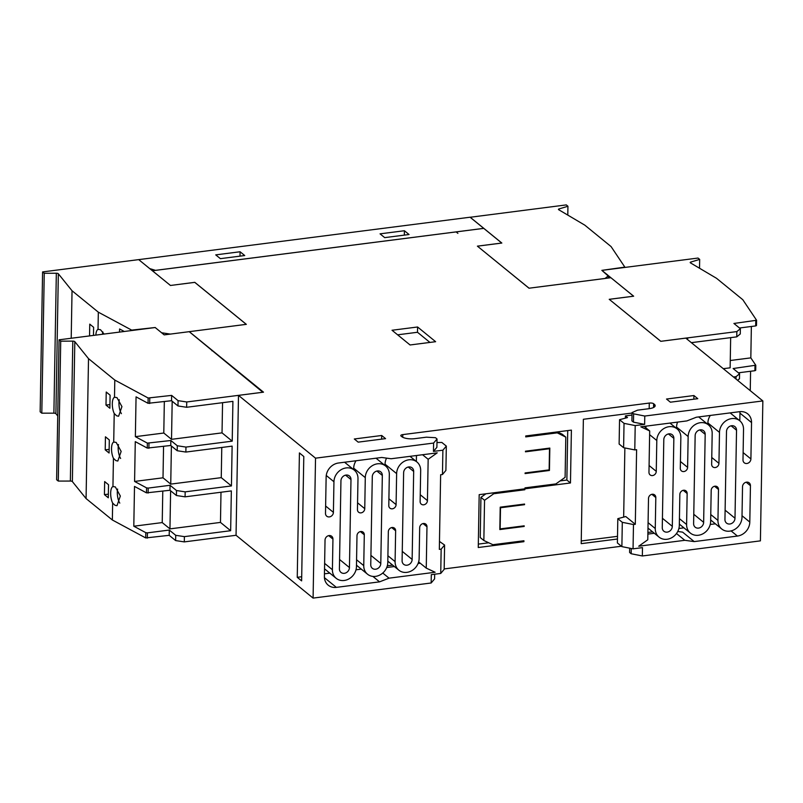 <?xml version="1.0" encoding="UTF-8"?>
<svg xmlns="http://www.w3.org/2000/svg" width="803" height="803" viewBox="0 0 803 803"><rect width="100%" height="100%" fill="white"/><g stroke="black" fill="none" stroke-linecap="round" stroke-linejoin="round"><path stroke-width="1.2" d="M377.4 470.959A5.45 4.718 -50.8 0 1 380.752 471.863A5.45 4.718 -50.8 0 1 382.328 475.446L380.793 563.445A5.45 4.718 -50.8 0 1 375.684 569.217A5.45 4.718 -50.8 0 1 372.331 568.313A5.45 4.718 -50.8 0 1 370.755 564.73L372.291 476.731A5.45 4.718 -50.8 0 1 377.4 470.959M420.672 470.538A13.059 11.282 129.2 0 0 416.898 461.956A13.059 11.282 129.2 0 0 408.868 459.798A13.059 11.282 129.2 0 0 396.632 473.619L396.09 504.615A3.965 3.423 -50.8 0 1 392.376 508.811A3.965 3.423 -50.8 0 1 389.937 508.158A3.965 3.423 -50.8 0 1 388.793 505.549L389.325 474.553A13.059 11.282 129.2 0 0 385.56 465.971A13.059 11.282 129.2 0 0 377.52 463.803A13.059 11.282 129.2 0 0 365.285 477.624L364.753 508.67A3.965 3.423 -50.8 0 1 361.029 512.866A3.965 3.423 -50.8 0 1 358.59 512.204A3.965 3.423 -50.8 0 1 357.445 509.604L357.987 478.658A13.059 11.282 129.2 0 0 354.213 470.076A13.059 11.282 129.2 0 0 346.183 467.918A13.059 11.282 129.2 0 0 333.948 481.74L333.406 512.364A4.296 3.714 -50.8 0 1 329.381 516.911A4.296 3.714 -50.8 0 1 326.741 516.199A4.296 3.714 -50.8 0 1 325.496 513.378L326.138 477.002A13.219 11.423 -50.8 0 1 338.525 463L381.736 457.469L391.121 458.754L437.203 452.862L428.16 459.286L427.437 500.61A3.965 3.423 -50.8 0 1 423.713 504.806A3.965 3.423 -50.8 0 1 421.274 504.143A3.965 3.423 -50.8 0 1 420.13 501.544L420.672 470.538M329.059 535.571A4.296 3.714 -50.8 0 1 331.699 536.284A4.296 3.714 -50.8 0 1 332.944 539.104L332.412 569.739A13.059 11.282 129.2 0 0 336.186 578.321A13.059 11.282 129.2 0 0 344.216 580.479A13.059 11.282 129.2 0 0 356.452 566.657L356.994 535.721A3.965 3.423 -50.8 0 1 360.708 531.526A3.965 3.423 -50.8 0 1 363.147 532.178A3.965 3.423 -50.8 0 1 364.291 534.788L363.749 565.623A13.059 11.282 129.2 0 0 367.523 574.205A13.059 11.282 129.2 0 0 375.563 576.373A13.059 11.282 129.2 0 0 387.789 562.552L388.331 531.706A3.965 3.423 -50.8 0 1 392.045 527.511A3.965 3.423 -50.8 0 1 394.484 528.163A3.965 3.423 -50.8 0 1 395.638 530.773L395.096 561.618A13.059 11.282 129.2 0 0 398.87 570.2A13.059 11.282 129.2 0 0 406.9 572.358A13.059 11.282 129.2 0 0 419.136 558.537L419.678 527.701A3.965 3.423 -50.8 0 1 423.392 523.496A3.965 3.423 -50.8 0 1 425.831 524.158A3.965 3.423 -50.8 0 1 426.975 526.768L426.252 568.122L435.126 572.258L389.043 578.16L379.558 581.854L336.357 587.374A13.219 11.423 -50.8 0 1 328.216 585.186A13.219 11.423 -50.8 0 1 324.402 576.504L325.034 540.118A4.296 3.714 -50.8 0 1 329.059 535.571M346.053 475.065A5.45 4.718 -50.8 0 1 349.405 475.968A5.45 4.718 -50.8 0 1 350.981 479.562L349.446 567.55A5.45 4.718 -50.8 0 1 344.336 573.322A5.45 4.718 -50.8 0 1 340.984 572.419A5.45 4.718 -50.8 0 1 339.408 568.835L340.944 480.846A5.45 4.718 -50.8 0 1 346.053 475.065M408.737 466.944A5.45 4.718 -50.8 0 1 412.1 467.848A5.45 4.718 -50.8 0 1 413.675 471.441L412.14 559.43A5.45 4.718 -50.8 0 1 407.031 565.202A5.45 4.718 -50.8 0 1 403.668 564.298A5.45 4.718 -50.8 0 1 402.092 560.715L403.628 472.726A5.45 4.718 -50.8 0 1 408.737 466.944M700.256 429.846A5.45 4.718 -50.8 0 1 703.609 430.749A5.45 4.718 -50.8 0 1 705.185 434.333L703.649 522.331A5.45 4.718 -50.8 0 1 698.54 528.103A5.45 4.718 -50.8 0 1 695.187 527.2A5.45 4.718 -50.8 0 1 693.611 523.616L695.147 435.617A5.45 4.718 -50.8 0 1 700.256 429.846M743.528 429.334A13.059 11.282 129.2 0 0 739.754 420.752A13.059 11.282 129.2 0 0 731.724 418.584A13.059 11.282 129.2 0 0 719.488 432.405L718.946 463.341A3.965 3.423 -50.8 0 1 715.232 467.547A3.965 3.423 -50.8 0 1 712.793 466.884A3.965 3.423 -50.8 0 1 711.649 464.275L712.181 433.439A13.059 11.282 129.2 0 0 708.417 424.857A13.059 11.282 129.2 0 0 700.377 422.699A13.059 11.282 129.2 0 0 688.151 436.521L687.609 467.356A3.965 3.423 -50.8 0 1 683.895 471.552A3.965 3.423 -50.8 0 1 681.446 470.899A3.965 3.423 -50.8 0 1 680.302 468.29L680.844 437.454A13.059 11.282 129.2 0 0 677.07 428.872A13.059 11.282 129.2 0 0 669.04 426.704A13.059 11.282 129.2 0 0 656.804 440.526L656.262 471.361A3.965 3.423 -50.8 0 1 652.548 475.567A3.965 3.423 -50.8 0 1 650.109 474.904A3.965 3.423 -50.8 0 1 648.965 472.305L649.687 430.94L640.814 426.805L686.896 420.913L696.382 417.219L739.583 411.688A13.219 11.423 -50.8 0 1 747.723 413.876A13.219 11.423 -50.8 0 1 751.538 422.569L750.905 458.945A4.296 3.714 -50.8 0 1 746.88 463.492A4.296 3.714 -50.8 0 1 744.24 462.779A4.296 3.714 -50.8 0 1 742.996 459.958L743.528 429.334M694.204 541.593L684.818 540.309L638.736 546.211L647.78 539.777L648.503 498.462A3.965 3.423 -50.8 0 1 652.227 494.257A3.965 3.423 -50.8 0 1 654.666 494.919A3.965 3.423 -50.8 0 1 655.81 497.529L655.268 528.525A13.059 11.282 129.2 0 0 659.042 537.107A13.059 11.282 129.2 0 0 667.072 539.265A13.059 11.282 129.2 0 0 679.308 525.443L679.85 494.447A3.965 3.423 -50.8 0 1 683.564 490.252A3.965 3.423 -50.8 0 1 686.003 490.904A3.965 3.423 -50.8 0 1 687.147 493.514L686.605 524.51A13.059 11.282 129.2 0 0 690.379 533.092A13.059 11.282 129.2 0 0 698.419 535.26A13.059 11.282 129.2 0 0 710.645 521.438L711.187 490.402A3.965 3.423 -50.8 0 1 714.911 486.196A3.965 3.423 -50.8 0 1 717.35 486.859A3.965 3.423 -50.8 0 1 718.494 489.469L717.952 520.404A13.059 11.282 129.2 0 0 721.726 528.986A13.059 11.282 129.2 0 0 729.756 531.144A13.059 11.282 129.2 0 0 741.992 517.323L742.524 486.698A4.296 3.714 -50.8 0 1 746.559 482.151A4.296 3.714 -50.8 0 1 749.199 482.864A4.296 3.714 -50.8 0 1 750.444 485.685L749.801 522.07A13.219 11.423 -50.8 0 1 737.415 536.063L694.204 541.593L682.61 532.138L677.762 531.476M668.909 433.861A5.45 4.718 -50.8 0 1 672.272 434.764A5.45 4.718 -50.8 0 1 673.847 438.348L672.312 526.346A5.45 4.718 -50.8 0 1 667.193 532.118A5.45 4.718 -50.8 0 1 663.84 531.215A5.45 4.718 -50.8 0 1 662.264 527.631L663.8 439.632A5.45 4.718 -50.8 0 1 668.909 433.861M731.603 425.741A5.45 4.718 -50.8 0 1 734.956 426.644A5.45 4.718 -50.8 0 1 736.532 430.227L734.996 518.226A5.45 4.718 -50.8 0 1 729.887 523.998A5.45 4.718 -50.8 0 1 726.524 523.094A5.45 4.718 -50.8 0 1 724.948 519.511L726.494 431.512A5.45 4.718 -50.8 0 1 731.603 425.741M324.532 568.815A13.059 11.282 129.2 0 0 324.583 568.865L336.186 578.321M184.299 541.895L184.389 536.635L230.652 530.713L231.344 490.914L185.081 496.836L185.172 491.858L231.435 485.935L232.127 446.137L185.864 452.059L185.955 447.08L232.218 441.158L232.91 401.359L186.647 407.282L186.738 401.972L262.812 392.245L189.217 331.679L164.203 334.881L155.19 327.534L59.061 339.81L60.717 341.155L72.802 341.134A1.987 0.673 -179 0 1 74.809 341.656L88.511 358.64L114.799 380.07L114.498 397.284L116.957 397.595L121.936 406.619L118.603 416.235L116.646 415.813L114.217 413.495L113.715 442.082L116.174 442.393L121.153 451.416L117.82 461.032L115.863 460.611L113.434 458.292L112.942 486.588L115.331 486.919L120.34 496.013L116.987 505.709L115.01 505.288L112.651 503.069L112.36 519.993L145.704 537.93L169.192 535.33L175.636 540.58L184.299 541.895L236.052 535.28L313.09 598.094L431.161 582.988L431.301 574.647L440.737 573.442L441.158 549.152L439.331 549.382L440.636 474.754L442.463 474.523L442.885 450.192L433.449 451.396L436.892 447.311L437.033 438.98L433.6 443.065L433.449 451.396M654.345 407.011L654.395 404.361A9.917 3.353 -179 0 1 655.178 405.696A9.917 3.353 -179 0 1 649.125 408.677L637.562 410.162L632.051 412.551L633.617 413.826L644.779 416.044L762.85 400.928L685.792 338.123L660.779 341.325L609.226 299.308L633.567 296.197L610.892 277.708L528.996 288.207L477.404 246.15L501.745 243.038L483.757 228.373L456.184 231.906L457.901 233.362L456.124 231.906L152.44 270.772L170.447 285.456L138.688 259.62L42.589 271.916L44.245 273.261L56.33 273.241A1.987 0.673 -179 0 1 58.338 273.763L72.039 290.756L98.327 312.176L98.026 329.391L100.485 329.702L104.059 334.048M149.79 268.664L138.758 259.67M138.758 259.62L470.076 217.222L483.727 228.353L155.511 270.35L149.79 268.614M170.176 334.118L246.26 324.342L194.758 282.365L170.417 285.477L194.798 282.335L246.34 324.352L189.257 331.659L263.504 392.175L238.491 395.377L315.529 458.172L433.6 443.065M649.185 408.667L649.286 403.066L402.805 434.604A3.302 1.114 -179 0 0 400.787 435.597A3.302 1.114 -179 0 0 401.048 436.049L401.821 436.671A9.917 3.353 -179 0 0 414.82 438.659L426.383 437.183L435.477 437.695L437.033 438.98M649.286 403.066A3.302 1.114 -179 0 1 653.622 403.728L653.552 407.492M654.395 404.361L653.622 403.728M354.314 438.99L381.706 435.487L385.57 438.639L358.178 442.142L354.314 438.99M392.025 330.254L417.58 326.992L435.627 341.697L410.062 344.969L392.025 330.254M666.52 399.041L693.912 395.538L697.777 398.689L670.395 402.193L666.52 399.041M381.706 435.487L381.636 439.141M417.58 326.992L417.49 332.271L429.936 342.419M397.615 334.821L417.49 332.271M693.912 395.538L693.852 399.191M762.85 400.928L760.411 540.861L642.34 555.967L642.49 547.626L633.055 548.84L633.477 524.54L635.303 524.309L636.608 449.68L634.782 449.911L635.203 425.58L644.638 424.375L644.779 416.044M633.617 413.826L633.467 422.157L644.638 424.375M633.467 422.157L631.901 420.882L632.051 412.551M444.179 568.925L621.422 546.241M617.467 539.014L581.201 543.651L583.369 419.276L632.041 413.053M556.77 432.917L525.734 436.892L525.744 435.959L571.395 430.117L570.471 482.974L524.981 488.796L524.991 487.863L555.877 483.918L565.101 477.363L565.804 437.133L555.786 432.114M524.811 489.75L493.775 493.725L484.55 500.279L483.848 540.499L492.881 544.715L523.917 540.75L523.907 541.684L478.257 547.516L479.18 494.658L524.821 488.816L524.811 489.75L523.817 488.947M500.219 507.165L524.56 504.053L524.55 504.675L500.51 507.757L500.139 528.896L524.178 525.824L524.168 526.447L499.827 529.558L500.219 507.165M525.102 472.957L549.142 469.885L549.513 448.736L525.473 451.818L525.483 451.196L549.824 448.084L549.433 470.468L525.092 473.579L525.102 472.957M315.529 458.172L313.09 598.094M238.491 395.377L236.052 535.3M301.627 580.88L297.251 577.317L299.419 452.932L303.795 456.505L301.627 580.88M211.872 350.148L211.922 350.76M155.3 270.4L152.44 270.822L149.96 268.804M610.22 277.788L601.859 270.36L624.844 267.118L611.073 246.571L584.785 225.141L558.727 209.734A1.987 0.673 -179 0 1 558.456 209.392A1.987 0.673 -179 0 1 559.089 208.91L567.942 206.261L566.286 204.906L470.126 217.272M686.424 338.635L687.769 338.464L686.445 338.655M608.423 276.272L610.28 277.788M715.383 523.817L710.233 524.469M683.935 527.832L678.896 528.484M652.588 531.847L647.911 532.449M617.507 536.334L581.252 540.971M632.001 415.051L625.427 415.894L625.396 418.142M624.875 447.954L623.66 517.102M654.335 533.272L647.88 534.095M739.884 411.648A13.219 11.423 -50.8 0 1 739.944 413.113L739.814 420.792M710.324 415.432A13.059 11.282 129.2 0 0 707.895 422.95L707.865 424.416M677.602 422.097A13.059 11.282 129.2 0 0 676.548 427.066L676.527 428.421M646.264 426.112A13.059 11.282 129.2 0 0 645.712 427.708M629.682 548.168L629.602 552.474L631.168 553.749L642.34 555.967M431.161 582.988L434.594 578.903L434.674 574.215M736.02 379.066L736.06 376.657L733.47 376.988M691.363 342.66L736.752 336.858L736.853 331.589L687.8 337.862L687.79 338.485L687.8 337.862M684.818 540.309L676.487 533.523M644.086 426.383L649.687 430.94M633.477 524.54L622.305 522.321L621.883 546.622L633.055 548.84M622.305 522.321L617.818 518.668L625.768 516.54L635.303 524.309M635.203 425.58L624.031 423.362L623.61 447.703L619.123 444.039L619.545 419.708L627.494 417.57L625.427 415.894M623.61 447.703L634.782 449.911M619.545 419.708L624.031 423.362M565.804 437.133L562.2 434.202L557.312 431.924M570.471 482.974L566.868 480.043L560.123 480.897M567.731 430.589L566.868 480.043M493.775 493.725L492.781 492.922M485.925 493.795L480.937 497.338L484.55 500.279M523.907 541.684L522.914 540.871M488.726 542.778L478.317 544.113M483.848 540.499L480.234 537.558L480.937 497.338M392.627 565.111L387.327 565.784M361.29 569.116L356.01 569.799M329.832 573.141L324.442 573.834M301.697 576.745L297.251 577.317M379.558 581.854L372.873 576.403M524.168 526.447L523.506 525.905M524.55 504.675L523.887 504.143M548.85 448.204L549.513 448.736M549.433 470.468L548.78 469.936M442.885 450.192L446.327 446.107L441.841 442.443L436.973 442.543M324.452 577.959A13.219 11.423 129.2 0 0 324.753 577.929L336.357 587.374M420.25 563.224L418.082 563.505M394.373 566.537L386.735 567.51M382.76 573.041L389.043 578.16M418.634 561.909L426.252 568.122M356.05 460.761A13.059 11.282 129.2 0 0 353.691 468.179L353.661 469.635M386.584 458.132A13.059 11.282 129.2 0 0 385.038 464.164L385.008 465.529M428.16 459.286L422.559 454.729M416.456 455.512L416.356 461.514M442.463 474.523L445.896 470.438L446.327 446.107M440.737 573.442L444.169 569.357L444.601 545.066L441.158 549.152M529.036 288.207L605.111 278.47M529.036 288.177L477.484 246.22M477.484 246.17L501.835 243.048L470.126 217.212M155.22 327.564L161.694 332.833M98.327 312.176L131.672 330.113L155.22 327.504M660.809 341.315L687.78 337.842M609.316 299.378L660.809 341.295M607.7 275.118L633.657 296.207L609.316 299.318M601.939 270.43L607.69 275.048M736.853 331.589L740.356 328.708L733.912 323.458L756.587 320.267L742.805 299.72L716.517 278.29L690.47 262.882A1.987 0.673 -179 0 1 690.199 262.531A1.987 0.673 -179 0 1 690.821 262.049L699.684 259.399L698.028 258.054L601.939 270.37M621.883 546.622L617.397 542.958L617.818 518.668M631.168 553.749L631.258 548.479M736.752 336.858L740.266 333.978L740.356 328.708M756.546 320.367L756.496 325.526L755.683 325.928L739.483 327.995M736.06 376.657L739.573 373.776L733.129 368.527L755.764 365.224L750.825 357.877L730.258 360.507M730.66 337.631L730.138 367.814L723.292 368.687M737.566 380.321L739.483 378.745L739.573 373.776M755.764 365.435L755.713 370.303L754.9 370.705L738.389 372.813M439.472 541.423L444.601 545.066M74.809 341.656L72.37 481.579L86.072 498.563L112.36 519.993M72.37 481.579A1.987 0.673 1 0 0 70.363 481.057L72.802 341.134M59.061 339.81L56.622 479.732L58.278 481.077L70.363 481.057M184.389 536.635L175.727 535.31L175.636 540.58M230.652 530.713L220.474 522.412L169.955 528.876L162.226 522.582L133.8 526.216L145.795 532.66L147.421 532.861L169.282 530.06L175.727 535.31M220.474 522.412L220.996 492.239M185.081 496.836L176.419 495.511L169.975 490.262L146.487 492.861L134.502 486.417L133.8 526.216M185.172 491.858L176.509 490.533L176.419 495.511M231.435 485.935L221.257 477.644L170.738 484.109L163.009 477.805L134.583 481.439L146.578 487.883L148.204 488.083L170.065 485.283L176.509 490.533M221.779 447.462L221.257 477.644M185.864 452.059L177.202 450.734L170.758 445.484L147.27 448.084L135.275 441.64L134.583 481.439M185.955 447.08L177.292 445.755L177.202 450.734M232.218 441.158L222.029 432.867L171.521 439.331L163.792 433.028L135.366 436.661L147.361 443.115L170.848 440.506L177.292 445.755M222.029 432.867L222.561 402.684M186.647 407.282L177.985 405.957L171.541 400.707L148.053 403.307L136.058 396.863L135.366 436.661M186.738 401.972L178.075 400.657L177.985 405.957M114.799 380.07L148.143 398.007L171.631 395.397L178.075 400.657M605.111 278.45L608.433 275.72M404.401 230.732L409.048 234.516L384.697 237.628L380.06 233.844L404.401 230.732L404.331 235.118M220.383 258.656L215.736 254.872L240.087 251.761L244.724 255.535L220.383 258.656M155.3 270.38L149.96 268.754M161.694 332.773L170.186 334.068M699.523 268.242L699.684 259.399M751.367 326.48L750.825 357.877M750.584 371.257L750.253 390.659M169.282 530.06L169.192 535.33M114.217 413.495A9.686 3.603 82.7 0 1 112.31 403.718A9.686 3.603 82.7 0 1 114.498 397.284L115 397.174M113.434 458.292A9.686 3.603 82.7 0 1 111.527 448.516A9.686 3.603 82.7 0 1 113.715 442.082L114.217 441.971M112.651 503.069A9.756 3.634 82.7 0 1 110.663 493.092A9.756 3.634 82.7 0 1 112.942 486.588L113.353 486.498M88.511 358.64L86.072 498.563M105.996 405.083L106.227 392.025L110.091 395.176L109.86 408.235L105.996 405.083L109.931 404.582M104.661 481.579L108.525 484.731L108.305 497.79L104.43 494.638L104.661 481.579M109.308 439.954L109.078 453.012L105.213 449.861L105.444 436.802L109.308 439.954M60.717 341.155L58.278 481.077M170.617 490.784L169.955 528.876M162.226 522.582L162.778 491.185M169.975 490.262L170.065 485.283M171.4 446.006L170.738 484.109M163.009 477.805L163.551 446.408M170.758 445.484L170.848 440.506M172.183 401.229L171.521 439.331M163.792 433.028L164.334 401.63M171.541 400.707L171.631 395.397M567.791 215.094L567.942 206.261M608.403 278.029L608.433 276.332M240.007 256.137L240.087 251.761M119.537 332.071L119.587 328.969L124.234 331.468M95.858 335.102A9.686 3.603 82.7 0 1 98.026 329.391L98.528 329.28M72.039 290.756L71.206 338.254M89.545 335.905L89.755 324.131L93.62 327.283L93.479 335.403M44.245 273.261L41.806 413.184L53.891 413.164A1.987 0.673 -179 0 1 55.899 413.686L57.736 415.964M41.806 413.184L40.15 411.839L42.589 271.916M117.639 489.067A9.756 3.634 -97.3 0 0 119.788 503.12M118.483 444.551A9.686 3.603 -97.3 0 0 120.621 458.443M119.266 399.753A9.686 3.603 -97.3 0 0 121.394 413.645M104.43 494.638L108.365 494.136M109.148 449.359L105.213 449.861M102.794 331.86A9.686 3.603 -97.3 0 0 102.503 334.249M382.328 475.446L376.928 471.04M332.944 539.104L328.688 535.631M364.291 534.788L360.366 531.586M395.638 530.773L391.703 527.571M426.975 526.768L423.051 523.556M350.981 479.562L345.581 475.155M413.675 471.441L408.265 467.035M705.185 434.333L699.784 429.926M750.444 485.685L746.178 482.212M655.81 497.529L651.875 494.317M687.147 493.514L683.223 490.312M718.494 489.469L714.56 486.257M673.847 438.348L668.437 433.941M736.532 430.227L731.131 425.821M717.952 520.404L710.765 514.542M686.605 524.51L679.428 518.658M655.268 528.525L648.081 522.663M395.096 561.618L387.909 555.756M363.749 565.623L356.572 559.771M332.412 569.739L324.623 563.395M725.119 510.166L734.996 518.226M662.425 518.286L672.312 526.346M649.085 465.509L656.262 471.361M680.422 461.504L687.609 467.356M711.769 457.489L718.946 463.341M743.126 452.601L750.905 458.945M693.772 514.281L703.649 522.331M402.263 551.38L412.14 559.43M339.569 559.5L349.446 567.55M325.627 506.02L333.406 512.364M357.566 502.808L364.753 508.67M388.903 498.763L396.09 504.615M420.25 494.748L427.437 500.61M370.916 555.395L380.793 563.445M402.805 434.604L402.755 437.274M731.081 530.903L737.415 536.063M742.022 515.727L749.801 522.07M656.804 440.526L649.617 434.674M688.151 436.521L676.548 427.066M719.488 432.405L707.895 422.95M751.538 422.569L739.944 413.113M333.948 481.74L326.249 475.466M365.285 477.624L353.691 468.179M396.632 473.619L385.038 464.164M690.821 262.049L690.811 263.083M755.774 320.658L755.683 325.928M754.9 370.705L754.991 365.726M147.421 532.861L147.33 538.12M145.795 532.66L145.704 537.93M146.487 492.861L146.578 487.883M147.27 448.084L147.361 443.115M148.053 403.307L148.143 398.007M148.204 488.083L148.113 493.052M148.987 443.306L148.896 448.285M149.77 398.198L149.679 403.507M559.089 208.91L559.069 209.934M58.338 273.763L55.899 413.686M53.891 413.164L56.33 273.241M416.898 461.956L410.002 456.335M385.56 465.971L376.025 458.202M354.213 470.076L344.577 462.227M739.754 420.752L730.128 412.893M708.417 424.857L698.67 416.918M677.07 428.872L669.963 423.081M721.726 528.986L710.675 519.973M690.379 533.092L679.328 524.088M659.042 537.107L647.991 528.093M398.87 570.2L387.819 561.187M367.523 574.205L356.472 565.202M756.587 320.267L756.496 325.526M755.794 365.325L755.713 370.303"/></g></svg>
